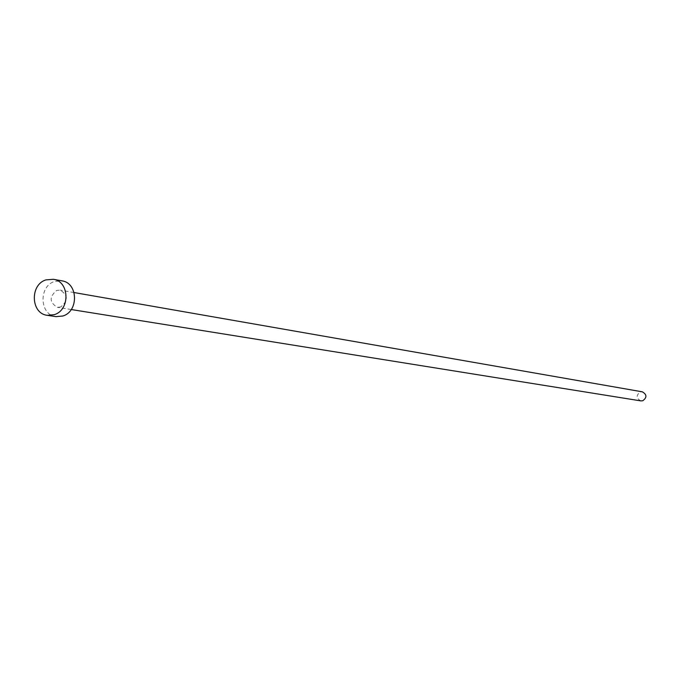 <?xml version="1.0" encoding="UTF-8"?>
<svg xmlns="http://www.w3.org/2000/svg" width="680" height="680" viewBox="0 0 680 680"><rect width="100%" height="100%" fill="white"/><g stroke="black" fill="none" stroke-linecap="round" stroke-linejoin="round"><path stroke-width="0.51" stroke-dasharray="3.4 2.55" d="M640.823 400.885C636.157 398.216 635.995 395.241 640.339 391.96L642.345 391.833M60.698 307.003L57.341 307.309C49.342 302.379 49.147 296.752 56.754 290.42L60.222 290.13C68.136 295.111 68.297 300.738 60.698 307.003M55.972 316.642C39.533 315.027 38.445 286.135 54.612 281.452L61.965 280.857M71.239 309.536L57.341 307.309M74.078 292.553L60.222 290.13"/><path stroke-width="1.02" d="M74.078 292.553L642.345 391.833C646.952 394.536 647.096 397.511 642.762 400.758L640.823 400.885L71.239 309.536M53.363 279.284L61.965 280.857C78.141 282.872 78.871 311.466 62.849 316.004L55.972 316.642L47.319 315.316C30.795 313.701 29.708 284.606 45.968 279.888L53.363 279.284C69.623 281.316 70.355 310.106 54.23 314.678L47.319 315.316"/></g></svg>

